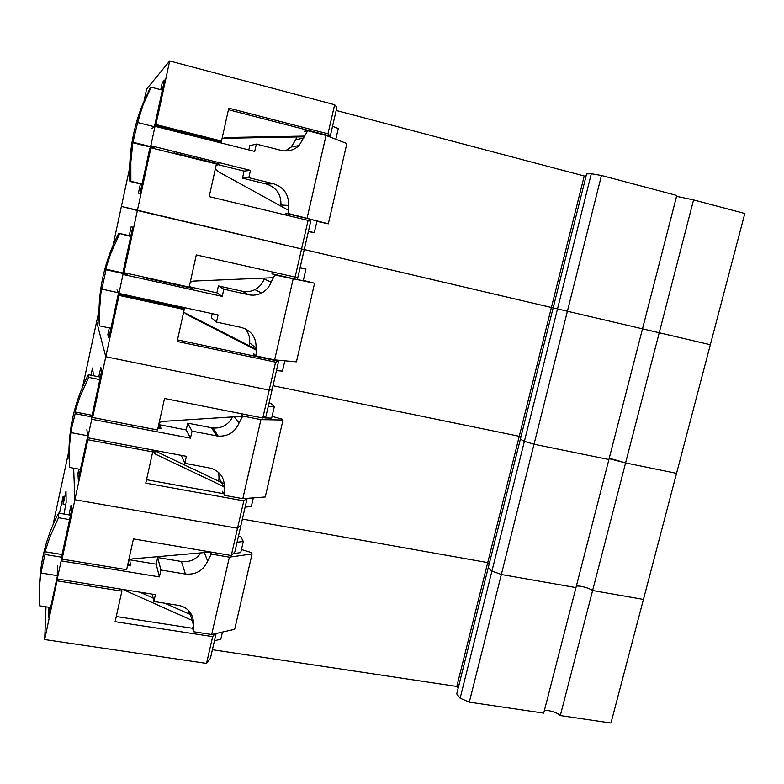<?xml version="1.0" encoding="UTF-8"?>
<svg xmlns="http://www.w3.org/2000/svg" width="784" height="784" viewBox="0 0 784 784"><rect width="100%" height="100%" fill="white"/><g stroke="black" fill="none" stroke-linecap="round" stroke-linejoin="round"><path stroke-width="1.18" d="M693.566 199.91L744.8 213.503L643.439 599.417L592.616 590.509L693.566 199.91L676.563 196.343M560.295 715.567L610.971 723.034L643.439 599.417L592.616 590.509C589.833 588.696 585.824 587.275 580.601 586.226L576.407 585.913L580.601 586.226C585.824 587.275 589.833 588.696 592.616 590.509L560.295 715.567C557.669 713.254 553.759 711.617 548.575 710.667L544.341 710.657M613.284 459.297L625.583 462.932L609.129 458.66L613.284 459.297M87.622 436.531L78.263 479.416L77.93 473.32L78.841 469.126M98.764 376.8L100.803 367.382L101.626 371.214L92.267 414.55L92.659 417.49L105.791 356.74L96.638 321.675L82.741 386.434M87.524 436.512L87.857 439.736L74.901 499.712L73.637 468.175L74.901 499.712L62.063 559.129L62.063 554.406L71.226 512.001L71.04 505.239L68.963 514.892M90.954 375.232L92.502 368.029L93.57 375.761M601.465 175.479L591.312 173.744L557.502 308.925L710.333 344.725L567.4 311.248L601.465 175.479L676.788 195.461L575.975 587.588L501.339 574.496L491.931 571.075L488.226 567.802L456.739 693.879L460.13 698.211L491.931 571.075L488.226 567.802L520.36 439.158L524.388 441.333L491.931 571.075L501.339 574.496L469.312 702.15L460.13 698.211M591.312 173.744L586.608 173.901L553.151 307.887L567.4 311.248L534.031 444.224L608.903 459.522L534.031 444.224L501.339 574.496L575.975 587.588L543.704 713.126L469.312 702.15M184.211 309.533L182.633 308.004L118.296 294.039L119.041 295.401L184.211 309.533L177.145 341.452L275.605 362.149L278.624 361.189L265.982 416.265L262.807 417.99L164.522 398.488L157.555 429.955L92.659 417.49M275.605 362.149L269.196 390.118L272.293 388.776L269.196 390.118L262.807 417.99M87.857 439.736L152.704 451.888L145.795 483.111L243.804 500.858L237.523 528.23L74.901 499.712L237.523 528.23L231.27 555.503L133.447 538.902L126.626 569.684L62.063 559.129M676.553 473.34L625.583 462.932L676.553 473.34M119.041 295.401L105.791 356.74L269.196 390.118L105.791 356.74L96.638 321.714L98.96 310.934M586.109 175.939L584.227 175.988L519.253 436.296L520.86 437.158L519.253 436.296L272.989 385.728L519.253 436.296L487.717 562.598L242.383 519.086L487.717 562.598L456.807 686.451L212.405 649.711M534.031 444.224L524.388 441.333L520.36 439.158L553.151 307.887L304.251 249.557L557.502 308.925L524.388 441.333L534.031 444.224M243.804 500.858L246.784 498.369M247.146 498.34L241.021 525.015L237.523 528.23L241.021 525.015L234.847 551.926L231.27 555.503M77.93 473.32L79.517 473.614M489.206 563.902L487.717 562.598L489.206 563.902M223.832 493.753L146.539 479.71M151.998 449.849L152.704 451.888M150.93 147.794L216.423 163.983L209.201 196.617L308.112 220.392L301.556 248.979L137.376 210.524L150.93 147.794L149.764 148.372L140.071 193.217L138.396 193.178L140.395 183.956M160.74 89.68L162.288 82.526L164.503 80.095L154.713 125.411L155.957 124.529L169.687 60.966L146.608 89.072L144.089 100.803M308.112 220.392L310.709 221.392L304.241 249.586L121.393 206.427L113.082 245.186M327.967 133.829L334.641 104.713L336.885 107.359L330.299 136.063L327.967 133.829L228.781 108.143L221.5 141.042L155.957 124.529M146.588 89.151L144.06 100.852M334.641 104.713L169.687 60.966M584.227 175.988L336.169 110.466M162.288 82.526L163.885 82.937M228.428 109.711L330.299 136.063M154.713 125.411L219.412 141.708L221.5 141.042M57.281 576.573L48.363 617.861L49.02 607.267M57.389 579.013L44.688 639.548L45.991 606.796M59.476 513.265L63.132 496.252L63.151 504.416L66.023 491.058L66.15 502.279L64.023 514.049M57.359 580.885L121.883 591.146L115.121 621.692L212.67 636.618L206.525 663.411L44.688 639.548M212.67 636.618L215.002 633.756M216.119 633.501L210.406 658.403L206.525 663.411M48.657 608.943L50.235 609.188M458.17 688.156L456.807 686.451M192.619 628.288L116.267 616.528M121.598 589.254L121.883 591.146M65.846 504.886L63.151 504.416M118.296 294.039L108.829 337.894L107.839 334.768L109.309 327.928M129.223 235.68L131.202 226.507L132.712 227.282L123.147 271.597L123.95 272.665L137.376 210.524L121.393 206.427L113.053 245.235M295.029 277.467L301.556 248.979L304.241 249.586L297.793 277.673L196.294 254.937L189.169 287.101L123.95 272.665M107.839 334.768L109.427 335.101M98.96 310.885L96.657 321.636M278.624 361.189L177.488 339.893M92.6 417.029L75.156 413.678L71.03 430.808L69.178 449.114L69.335 467.401L80.419 469.41M152.635 449.977L154.987 453.946L224.391 486.923M100.352 377.114L88.327 374.713C74.549 401.447 68.11 429.514 69.012 458.895M99.823 379.593L88.7 377.369L88.327 374.713M75.156 413.678L75.783 409.444L79.978 396.841L88.7 377.369M157.996 427.956L161.132 428.554L159.75 425.222L158.691 424.84M161.132 428.554L158.397 426.163M159.172 422.674L162.278 421.429L242.589 416.265M92.375 415.334L75.068 412.002M153.282 450.094L224.342 483.885M155.477 454.073L154.174 450.388M71.089 432.631L87.534 435.728M154.428 126.753L137.641 122.539L132.849 142.737L153.831 147.921L153.703 148.48M132.849 142.737L130.84 161.974L130.869 181.29L129.879 181.437C128.566 155.82 132.457 131.016 141.551 107.045L149.813 88.71L151.116 87.181L142.727 105.791L137.641 122.539M142.071 183.975L130.869 181.29M215.326 168.932L218.07 171.569L288.365 210.22M173.97 153.488L174.097 152.939L219.706 164.219L216.129 165.297M162.347 90.091L151.116 87.181M177.351 131.114L177.174 131.918M178.772 131.467L178.595 132.271M221.588 143.09L221.068 141.179M222.039 138.601L225.616 137.533L223.273 138.307L304.29 136.818M222.47 138.19L223.273 138.307M225.616 137.533L304.574 136.093M158.486 126.361L158.319 127.175M219.706 164.219L217.099 164.532M141.992 184.338L129.879 181.437M174.097 152.939L173.107 153.272M153.831 147.921L154.536 147.588L133.388 142.355M62.063 557.277L44.943 554.464L40.964 573.006L41.121 570.154L39.347 588.01L39.572 605.807L50.597 607.502M122.931 589.47L192.08 620.379M70.54 515.166L58.575 513.108C47.04 535.325 40.739 558.551 39.661 582.796M69.58 519.625L58.516 517.724L58.575 513.108M44.943 554.464L45.07 551.75L49.911 536.883L58.516 517.724M127.596 565.313L130.712 565.823L129.772 560.619L128.713 560.266M130.712 565.823L127.988 563.559M128.743 560.148L132.251 558.904L210.484 552.034M62.063 554.543L45.07 551.75M139.924 592.175L153.115 598.025M164.826 603.21L190.306 614.509M125.185 590.803L125.028 589.803M40.964 573.006L57.291 575.623M122.206 294.108L122.049 294.853M126.714 273.273L127.106 274.4L106.056 269.735L100.842 293.716L99.558 309.817L99.764 325.928L99.235 323.988C97.53 292.177 104.037 261.934 118.737 233.279L130.82 236.043M110.907 328.271L99.764 325.928M183.691 311.856L186.435 314.364L255.898 349.968M185.083 307.769L183.877 309.21M142.218 299.233L142.374 298.488M130.732 236.454L118.737 233.279M106.056 269.735L106.457 266.531L110.72 253.683L119.56 233.897M146.892 277.742L146.794 278.232L146.157 277.575M146.794 278.232L192.207 288.287L189.983 286.797M192.207 288.287L189.463 285.758M190.257 282.191L193.815 281.064L273.018 277.722M126.606 273.763L105.722 269.137M140.806 298.929L140.963 298.185M183.877 312.346L255.956 349.174M186.435 314.364L184.681 312.62M101.891 289.12L118.57 292.746M249.43 345.822L249.635 342.892L256.084 348.116C256.378 337.424 251.419 330.525 241.188 327.408L216.482 322.077L218.079 314.933L118.933 293.402L123.029 274.449L222.235 296.381L223.842 289.208L248.577 294.715C253.105 295.666 257.426 295.107 261.572 293.04C266.129 290.609 269.314 286.954 271.107 282.073L274.89 274.959L271.989 273.812L297.146 279.545L297.577 277.654M303.349 280.407L314.6 283.24L296.44 361.845L274.616 359.876L256.427 356.044L253.8 353.809L254.477 356.103M256.427 356.044L256.084 348.116M300.037 267.912L305.936 269.147L303.271 280.721L297.146 279.545M274.89 274.959L314.6 283.24M284.857 360.797L282.485 371.097L276.458 370.626M249.635 342.892C250.116 337.561 248.646 332.847 245.225 328.761M212.209 313.659L211.308 317.677L216.482 322.077M117.002 289.904L118.933 293.402M122.206 273.312L123.029 274.449M190.061 286.905L216.854 292.844L222.235 296.381M216.854 292.844L218.403 285.915L223.842 289.208M218.403 285.915L242.344 291.246C246.715 292.167 250.909 291.628 254.908 289.629C259.318 287.287 262.395 283.749 264.13 279.035L271.107 282.073M271.989 273.812L273.155 272.469M264.13 279.035L264.453 278.085M300.125 267.501L305.936 269.147M274.616 359.876L293.128 279.104M278.418 361.14L278.624 360.238M188.826 613.852L188.895 610.903M241.452 549.525L251.37 552.563L252.085 553.935L234.681 629.297L211.67 634.511L193.648 631.747L192.315 627.278M193.648 631.747L193.246 624.25C193.677 619.448 192.403 615.195 189.414 611.5C186.563 608.178 182.878 606.12 178.37 605.356L153.88 601.485L155.418 594.644L57.242 578.994L61.162 560.864L159.397 576.887L160.936 570.027L185.445 574.055C195.961 574.927 203.36 570.585 207.633 561.011L211.327 554.092L210.465 551.975M189.385 611.471L193.246 624.25M237.062 542.273L243.295 541.489L240.747 552.593L234.269 553.484L234.563 552.21M233.436 553.347L234.269 553.484M211.327 554.092L229.398 557.15L252.085 553.935M222.47 632.071L220.823 639.225L214.463 640.714M152.253 594.145L153.88 601.485M57.428 565.989L57.242 578.994M61.172 557.13L61.162 560.864M129.213 559.707L156.202 564.176L159.397 576.887M156.202 564.176L157.682 557.532L160.936 570.027M157.682 557.532L181.408 561.481C189.571 562.432 196.078 559.56 200.92 552.877M204.32 552.573L207.633 561.011M238.434 536.295L240.835 536.717L243.295 541.489M211.67 634.511L229.398 557.15M218.805 481.249L218.991 477.907L224.322 487.677C224.694 478.093 220.324 471.635 211.229 468.313L184.838 463.305L186.406 456.317L87.749 437.786L91.748 419.254L190.473 438.168L192.041 431.151L218.187 436.139C228.134 436.541 235.082 432.18 239.022 423.056L242.766 416.039L240.835 413.629M272.077 416.373L282.171 419.136L283.014 420.008L265.237 496.978L242.805 498.673L224.704 495.39L222.519 491.303L223.254 493.655M224.704 495.39L224.322 487.677M268.206 406.563L274.282 406.759L271.676 418.097L265.374 417.97L265.737 416.402M263.512 417.607L265.374 417.97M242.766 416.039L260.915 419.636L283.014 420.008M253.33 497.879L251.331 506.572L245.137 507.101M218.991 477.907L218.756 472.576M181.261 455.347L184.838 463.305M86.897 429.426L87.749 437.786M91.434 416.804L91.748 419.254M158.731 424.634L186.21 429.946L190.473 438.168M186.21 429.946L187.729 423.154L192.041 431.151M187.729 423.154L213.023 428.015C221.911 428.485 228.418 424.791 232.564 416.921M234.269 416.814L239.022 423.056M268.961 403.309L271.372 403.789L274.282 406.759M242.805 498.673L260.915 419.636M280.809 206.065L280.937 204.987L288.541 205.467C288.884 194.491 283.916 187.268 273.645 183.799L248.822 177.694L250.459 170.393L150.832 145.726L155.026 126.342L254.712 151.42L256.348 144.089L281.201 150.381C288.012 151.88 293.98 150.263 299.106 145.53L307.73 130.732L304.349 131.575L305.966 129.772M310.503 221.313L310.944 219.393L285.748 213.326L286.238 215.13M285.748 213.326L288.855 213.63L288.541 205.467M316.932 221.343L328.32 223.822L288.855 213.63M310.944 219.393L317.001 221.049L314.315 232.711L308.377 231.554M307.73 130.732L326.046 135.465L346.861 143.531L328.32 223.822M314.315 232.711L308.455 231.202M280.937 204.987C281.26 194.383 276.448 187.405 266.511 184.064L242.491 178.164L248.822 177.694M242.491 178.164L244.069 171.108L250.459 170.393M149.597 146.363L150.832 145.726M244.069 171.108L217.227 164.473M151.812 128.596L155.026 126.342M248.802 149.94L249.753 145.697L256.348 144.089M285.258 150.959L291.109 147.078L295.735 139.768L303.898 137.964M295.735 139.768L296.842 136.955M332.543 126.253L338.276 128.556L335.817 139.248M307.122 218.03L326.046 135.465M329.868 136.945L330.084 136.004M129.654 168.021L121.402 206.427M68.923 450.771L53.057 524.653M242.344 291.246L248.577 294.715M181.408 561.481L185.445 574.055M211.553 427.79L216.668 435.904M266.511 184.064L273.645 183.799M96.638 321.675L82.722 386.483M129.654 167.962L121.393 206.427M68.923 450.722L53.038 524.702M154.987 453.946L153.693 450.261M142.727 105.791L141.551 107.045M128.37 564.343L128.125 562.941M254.908 289.629L261.572 293.04M213.023 428.015L218.187 436.139M291.109 147.078L299.106 145.53"/></g></svg>
